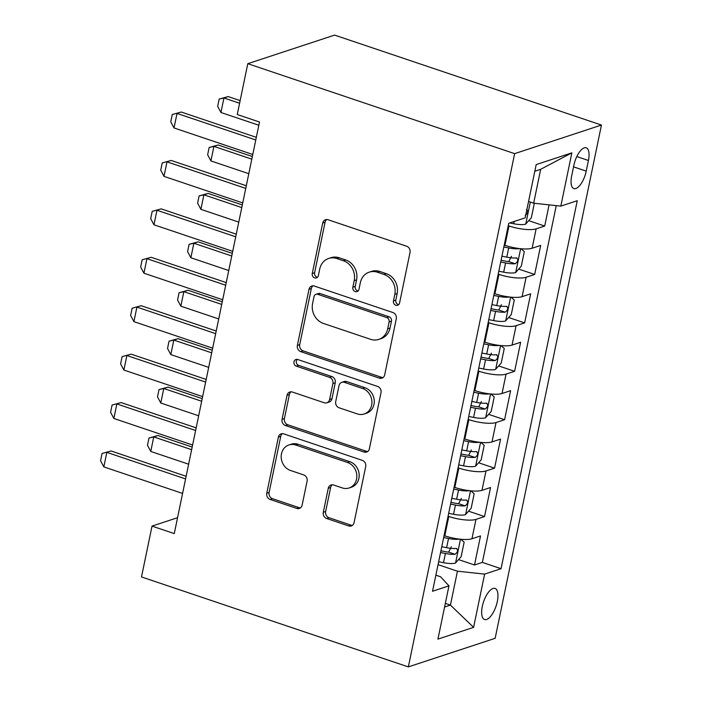 <?xml version="1.0" encoding="UTF-8"?>
<svg xmlns="http://www.w3.org/2000/svg" width="702" height="702" viewBox="0 0 702 702"><rect width="100%" height="100%" fill="white"/><g stroke="black" fill="none" stroke-linecap="round" stroke-linejoin="round"><path stroke-width="1.05" d="M395.831 305.256A3.519 3.089 -108.2 0 0 399.57 302.957L410.029 252.457A5.037 4.414 -108.2 0 0 406.651 246.235L328.071 219.744A5.037 4.414 -108.2 0 0 325.509 219.717A5.037 4.414 -108.2 0 0 322.718 223.025L312.258 273.526A3.519 3.089 -108.2 0 0 316.418 277.904A3.519 3.089 -108.2 0 0 318.375 275.588L319.726 269.05A16.102 14.11 -108.2 0 1 328.659 258.468A16.102 14.11 -108.2 0 1 336.846 258.555L343.392 260.758A16.102 14.11 -108.2 0 1 354.212 280.677L352.86 287.215A3.519 3.089 -108.2 0 0 357.02 291.593A3.519 3.089 -108.2 0 0 358.976 289.277L360.328 282.739A16.102 14.11 -108.2 0 1 369.261 272.148A16.102 14.11 -108.2 0 1 377.448 272.236L383.994 274.447A16.102 14.11 -108.2 0 1 394.814 294.366L393.462 300.895A3.519 3.089 -108.2 0 0 395.831 305.256M369.261 272.148L371.604 271.376A16.102 14.11 -108.2 0 1 379.791 271.463L386.337 273.675A16.102 14.11 -108.2 0 1 397.156 293.594L395.805 300.123A3.519 3.089 -108.2 0 0 398.701 304.607M326.746 219.524A5.037 4.414 -108.2 0 0 325.07 222.253L314.61 272.753A3.519 3.089 -108.2 0 0 317.497 277.237M328.659 258.468L331.002 257.695A16.102 14.11 -108.2 0 1 339.189 257.783L345.744 259.986A16.102 14.11 -108.2 0 1 356.563 279.905L355.212 286.442A3.519 3.089 -108.2 0 0 358.099 290.926M497.314 601.509A16.409 6.608 108.6 0 0 495.042 588.434A16.409 6.608 108.6 0 0 482.292 606.458A16.409 6.608 108.6 0 0 484.564 619.533A16.409 6.608 108.6 0 0 497.314 601.509M323.297 512.284A5.037 4.414 -108.2 0 0 326.676 518.506L348.727 525.938A5.037 4.414 -108.2 0 0 351.281 525.965A5.037 4.414 -108.2 0 0 354.071 522.657L365.689 466.576A5.037 4.414 -108.2 0 0 362.311 460.354L283.731 433.862A5.037 4.414 -108.2 0 0 281.169 433.836A5.037 4.414 -108.2 0 0 278.378 437.144L266.769 493.225A5.037 4.414 -108.2 0 0 270.147 499.447L296.779 508.423A5.037 4.414 -108.2 0 0 299.333 508.459A5.037 4.414 -108.2 0 0 302.123 505.142L307.099 481.142A5.037 4.414 -108.2 0 0 303.712 474.921L290.505 470.472A13.461 11.794 -108.2 0 1 281.204 457.625A13.461 11.794 -108.2 0 1 288.934 444.963A13.461 11.794 -108.2 0 1 295.779 445.042L347.508 462.478A13.461 11.794 -108.2 0 1 356.818 475.324A13.461 11.794 -108.2 0 1 349.087 487.978A13.461 11.794 -108.2 0 1 342.243 487.908L333.617 485.003A5.037 4.414 -108.2 0 0 331.063 484.977A5.037 4.414 -108.2 0 0 328.273 488.285L323.297 512.284L325.64 511.512A5.037 4.414 -108.2 0 0 329.027 517.734L351.07 525.166A5.037 4.414 -108.2 0 0 352.395 525.386M514.636 153.641L247.788 63.689L237.258 114.523L259.494 122.025L174.263 533.599L152.027 526.105L141.497 576.947L408.345 666.9L514.636 153.641L601.447 125.053L495.156 638.311L408.345 666.9M379.334 378.124A5.037 4.414 -108.2 0 0 381.897 378.159A5.037 4.414 -108.2 0 0 384.687 374.842L396.297 318.761A5.037 4.414 -108.2 0 0 392.918 312.539L314.338 286.047A5.037 4.414 -108.2 0 0 311.785 286.021A5.037 4.414 -108.2 0 0 308.994 289.329L297.376 345.41A5.037 4.414 -108.2 0 0 300.754 351.641L379.334 378.124L381.677 377.351A5.037 4.414 -108.2 0 0 383.002 377.579M380.993 392.672L369.384 448.753A5.037 4.414 -108.2 0 1 366.584 452.062A5.037 4.414 -108.2 0 1 364.031 452.035L285.451 425.544A5.037 4.414 -108.2 0 1 282.072 419.322L287.039 395.314A5.037 4.414 -108.2 0 1 289.829 392.006A5.037 4.414 -108.2 0 1 292.392 392.032L324.263 402.781A5.037 4.414 -108.2 0 0 326.816 402.808A5.037 4.414 -108.2 0 0 329.607 399.499L332.906 383.573A5.037 4.414 -108.2 0 0 329.528 377.351L296.349 366.163A3.519 3.089 -108.2 0 1 297.727 359.512L377.615 386.442A5.037 4.414 -108.2 0 1 380.993 392.672M458.538 559.608L474.508 564.987L480.519 535.933L471.963 538.759L475.974 519.383A20.507 5.423 -168.3 0 1 448.797 516.479L448.069 516.233M468.567 511.188L484.538 516.567L490.549 487.513L481.984 490.338L485.995 470.963A20.507 5.423 -168.3 0 1 458.827 468.058L458.099 467.813M478.597 462.767L494.559 468.146L500.579 439.092L492.014 441.918L496.024 422.543A20.507 5.423 -168.3 0 1 468.848 419.638L468.129 419.392M488.618 414.347L504.589 419.726L510.608 390.672L502.044 393.497L506.054 374.122A20.507 5.423 -168.3 0 1 478.878 371.218L478.159 370.972M498.648 365.926L514.619 371.305L520.63 342.251L512.065 345.077L516.084 325.702A20.507 5.423 -168.3 0 1 488.908 322.797L488.18 322.551M508.678 317.506L524.64 322.885L530.659 293.831L522.095 296.656L526.105 277.281A20.507 5.423 -168.3 0 1 498.929 274.377L498.209 274.131M518.708 269.085L534.67 274.464L540.689 245.41L532.125 248.236A20.507 5.423 -168.3 0 1 504.949 245.323L504.229 245.077M471.963 538.759A20.507 5.423 11.7 0 1 444.787 535.845L444.059 535.608M481.984 490.338A20.507 5.423 11.7 0 1 454.808 487.425L454.089 487.188M492.014 441.918A20.507 5.423 11.7 0 1 464.838 439.004L464.119 438.768M502.044 393.497A20.507 5.423 11.7 0 1 474.868 390.584L474.14 390.347M512.065 345.077A20.507 5.423 11.7 0 1 484.898 342.164L484.169 341.927M522.095 296.656A20.507 5.423 11.7 0 1 494.919 293.743L494.199 293.497M573.876 165.268L571.674 175.921A15.892 6.397 108.6 0 0 573.867 188.584A15.892 6.397 108.6 0 0 586.223 171.13L588.425 160.477A15.892 6.397 108.6 0 0 586.231 147.806A15.892 6.397 108.6 0 0 573.876 165.268M474.508 564.987L482.371 562.399L501.044 568.699L577.255 200.702L560.828 206.107L533.66 203.203L528.562 201.483M501.044 568.699L484.626 574.104L473.596 627.369L437.934 639.11L448.964 585.845L432.537 591.259L508.748 223.262L525.166 217.848L536.196 164.593L571.858 152.843L560.828 206.107M528.729 220.665L544.699 226.044L536.135 228.861A20.507 5.423 -168.3 0 1 508.959 225.956L508.239 225.711M534.67 274.464L526.105 277.281M524.64 322.885L516.084 325.702M514.619 371.305L506.054 374.122M504.589 419.726L496.024 422.543M494.559 468.146L485.995 470.963M484.538 516.567L475.974 519.383M482.371 562.399L556.256 205.616M544.699 226.044L549.087 204.852M445.331 603.378L450.43 605.089L457.45 571.2L438.048 564.654M533.66 203.203L540.672 169.305L534.819 171.235M247.788 63.689L334.6 35.1L601.447 125.053M177.553 517.699L152.027 526.105M444.577 607.019L450.43 605.089L473.596 627.369M435.863 575.184L440.558 576.763L448.964 585.845M457.45 571.2L484.626 574.104M540.672 169.305L571.858 152.843M313.013 285.828A5.037 4.414 -108.2 0 0 311.337 288.557L299.719 344.638A5.037 4.414 -108.2 0 0 303.106 350.868L381.677 377.351M389.101 321.928A3.519 3.089 -108.2 0 0 386.741 317.576L317.76 294.322A3.519 3.089 -108.2 0 0 314.022 296.621L312.592 303.51A16.102 14.11 -108.2 0 0 323.411 323.429L370.559 339.32A16.102 14.11 -108.2 0 0 378.747 339.408A16.102 14.11 -108.2 0 0 387.679 328.826L389.101 321.928L391.453 321.156A3.519 3.089 -108.2 0 0 389.083 316.804L386.741 317.576M315.97 294.305L318.322 293.533A3.519 3.089 -108.2 0 1 320.112 293.55L389.083 316.804M378.747 339.408L381.089 338.636A16.102 14.11 -108.2 0 0 390.022 328.053L387.679 328.826M391.453 321.156L390.022 328.053M291.067 391.813A5.037 4.414 -108.2 0 0 289.391 394.542L284.415 418.55A5.037 4.414 -108.2 0 0 287.794 424.771L366.374 451.263A5.037 4.414 -108.2 0 0 367.699 451.483M326.816 402.808L329.159 402.035A5.037 4.414 -108.2 0 0 331.958 398.727L335.249 382.801A5.037 4.414 -108.2 0 0 331.87 376.579L298.692 365.391L296.349 366.163M297.2 359.389A3.519 3.089 -108.2 0 0 298.692 365.391M357.327 413.926A13.461 11.794 -108.2 0 0 364.171 414.005A13.461 11.794 -108.2 0 0 371.902 401.342A13.461 11.794 -108.2 0 0 362.592 388.496L344.366 382.353A5.037 4.414 -108.2 0 0 341.813 382.327A5.037 4.414 -108.2 0 0 339.013 385.635L335.723 401.562A5.037 4.414 -108.2 0 0 339.101 407.783L357.327 413.926M364.171 414.005L366.514 413.232A13.461 11.794 -108.2 0 0 374.245 400.57A13.461 11.794 -108.2 0 0 364.943 387.723L362.592 388.496M341.813 382.327L344.155 381.555A5.037 4.414 -108.2 0 1 346.709 381.581L364.943 387.723M332.292 484.775A5.037 4.414 -108.2 0 0 330.616 487.513L325.64 511.512M349.087 487.978L351.43 487.206A13.461 11.794 -108.2 0 0 359.161 474.552A13.461 11.794 -108.2 0 0 349.85 461.705L347.508 462.478M288.934 444.963L291.277 444.19A13.461 11.794 -108.2 0 1 298.122 444.269L349.85 461.705M282.406 433.634A5.037 4.414 -108.2 0 0 280.73 436.372L269.112 492.453A5.037 4.414 -108.2 0 0 272.49 498.674L299.122 507.651A5.037 4.414 -108.2 0 0 300.447 507.879M534.327 203.273L531.326 217.752L525.631 224.14A13.584 3.598 -168.3 0 1 513.697 223.745L509.687 222.946M525.228 215.33C528.158 213.048 528.562 211.109 526.43 209.521M240.137 100.614L228.176 96.578L223.947 97.964L220.937 112.495L258.827 125.263M220.937 112.495L217.673 106.335L219.173 99.07L228.176 96.578M239.593 103.247L223.947 97.964L219.173 99.07M252.773 154.493L174.017 127.948L170.744 121.788L172.253 114.523L181.248 112.03L256.327 137.338M174.017 127.948L177.027 113.417L255.782 139.97M172.253 114.523L181.248 112.03M519.603 248.587A13.584 3.598 -168.3 0 1 508.687 247.955L503.834 246.99M505.633 245.551L504.185 245.261M521.051 248.736L524.306 251.649L521.296 266.172L515.601 272.56A13.584 3.598 -168.3 0 1 503.676 272.165L498.815 271.2M500.719 262.004L505.58 262.96A13.584 3.598 11.7 0 0 515.198 263.75C518.137 261.469 518.532 259.529 516.4 257.941A13.584 3.598 -168.3 0 1 506.783 257.151L501.921 256.195M511.468 256.283L508.801 261.6A6.923 1.834 -168.3 0 1 505.703 261.188L501.079 260.275M516.997 258.003L516.4 257.941M252.351 156.528L218.146 144.998L213.926 146.385L210.916 160.916L248.798 173.684M210.916 160.916L207.643 154.756L209.143 147.49L218.146 144.998M251.807 159.161L213.926 146.385L209.143 147.49M509.573 297.007A13.584 3.598 -168.3 0 1 498.657 296.376L493.804 295.41M495.603 293.971L494.164 293.682M511.021 297.157L514.276 300.07L511.267 314.593L505.572 320.981A13.584 3.598 -168.3 0 1 493.646 320.586L488.785 319.621M490.698 310.424L495.551 311.381A13.584 3.598 11.7 0 0 505.168 312.171C508.108 309.889 508.511 307.95 506.37 306.362A13.584 3.598 -168.3 0 1 496.753 305.572L491.9 304.615M501.439 304.703L498.771 310.021A6.923 1.834 -168.3 0 1 495.682 309.608L491.049 308.696M506.967 306.423L506.37 306.362M242.322 204.949L208.117 193.419L203.896 194.805L200.886 209.336L238.768 222.104M200.886 209.336L197.613 203.176L199.122 195.911L208.117 193.419M241.778 207.581L203.896 194.805L199.122 195.911M499.543 345.428A13.584 3.598 -168.3 0 1 488.627 344.796L483.775 343.831M485.573 342.392L484.134 342.111M501 345.577L504.255 348.49L501.246 363.013L495.542 369.401A13.584 3.598 -168.3 0 1 483.617 369.006L478.764 368.041M480.668 358.845L485.521 359.801A13.584 3.598 11.7 0 0 495.147 360.591C498.078 358.31 498.481 356.37 496.349 354.782A13.584 3.598 -168.3 0 1 486.723 353.992L481.87 353.036M491.418 353.124L488.741 358.441A6.923 1.834 -168.3 0 1 485.652 358.029L481.028 357.116M496.946 354.852L496.349 354.782M232.292 253.369L198.087 241.839L193.866 243.234L190.856 257.757L228.738 270.524M190.856 257.757L187.592 251.597L189.092 244.331L198.087 241.839M231.748 256.002L193.866 243.234L189.092 244.331M489.522 393.848A13.584 3.598 -168.3 0 1 478.606 393.217L473.745 392.251M475.552 390.812L474.104 390.531M490.97 393.998L494.226 396.911L491.216 411.433L485.521 417.822A13.584 3.598 -168.3 0 1 473.587 417.427L468.734 416.462M470.638 407.265L475.491 408.222A13.584 3.598 11.7 0 0 485.117 409.02C488.057 406.73 488.452 404.8 486.319 403.202A13.584 3.598 -168.3 0 1 476.702 402.413L471.841 401.456M481.388 401.544L478.72 406.862A6.923 1.834 -168.3 0 1 475.623 406.449L470.998 405.537M486.916 403.273L486.319 403.202M222.271 301.79L188.066 290.259L183.836 291.655L180.835 306.177L218.717 318.945M180.835 306.177L177.562 300.017L179.063 292.752L188.066 290.259M221.727 304.422L183.836 291.655L179.063 292.752M242.743 202.913L163.987 176.369L160.723 170.209L162.223 162.943L171.218 160.451L246.297 185.758M163.987 176.369L166.997 161.837L245.753 188.39M162.223 162.943L171.218 160.451M232.713 251.334L153.957 224.789L150.693 218.629L152.194 211.363L161.197 208.871L236.267 234.178M153.957 224.789L156.967 210.258L235.723 236.811M152.194 211.363L161.197 208.871M222.692 299.754L143.936 273.21L140.663 267.05L142.164 259.784L151.167 257.292L226.246 282.599M143.936 273.21L146.946 258.678L225.702 285.231M142.164 259.784L151.167 257.292M212.662 348.174L133.906 321.63L130.633 315.47L132.143 308.204L141.137 305.712L216.216 331.019M133.906 321.63L136.916 307.099L215.672 333.652M132.143 308.204L141.137 305.712M479.492 442.269A13.584 3.598 -168.3 0 1 468.576 441.637L463.724 440.672M465.523 439.233L464.075 438.952M480.94 442.418L484.196 445.331L481.186 459.854L475.491 466.242A13.584 3.598 -168.3 0 1 463.566 465.847L458.704 464.882M460.609 455.686L465.47 456.642A13.584 3.598 11.7 0 0 475.087 457.441C478.027 455.15 478.422 453.22 476.289 451.623A13.584 3.598 -168.3 0 1 466.672 450.833L461.811 449.877M471.358 449.964L468.69 455.282A6.923 1.834 -168.3 0 1 465.593 454.87L460.968 453.957M476.886 451.693L476.289 451.623M212.241 350.21L178.036 338.68L173.815 340.075L170.805 354.598L208.687 367.365M170.805 354.598L167.532 348.438L169.042 341.172L178.036 338.68M211.697 352.843L173.815 340.075L169.042 341.172M202.632 396.595L123.877 370.051L120.612 363.89L122.113 356.625L131.107 354.133L206.186 379.44M123.877 370.051L126.886 355.519L205.642 382.072M122.113 356.625L131.107 354.133M469.462 490.689A13.584 3.598 -168.3 0 1 458.546 490.057L453.694 489.092M455.493 487.653L454.054 487.372M470.91 490.838L474.166 493.752L471.165 508.274L465.461 514.663A13.584 3.598 -168.3 0 1 453.536 514.268L448.683 513.302M450.587 504.106L455.44 505.063A13.584 3.598 11.7 0 0 465.057 505.861C467.997 503.571 468.401 501.64 466.268 500.043A13.584 3.598 -168.3 0 1 456.642 499.254L451.79 498.297M461.337 498.385L458.66 503.703A6.923 1.834 -168.3 0 1 455.572 503.29L450.938 502.378M466.865 500.114L466.268 500.043M202.211 398.631L168.006 387.1L163.785 388.496L160.776 403.018L198.657 415.786M160.776 403.018L157.502 396.858L159.012 389.592L168.006 387.1M201.667 401.263L163.785 388.496L159.012 389.592M192.611 445.015L113.856 418.471L110.583 412.311L112.083 405.045L121.086 402.553L196.156 427.86M113.856 418.471L116.857 403.94L195.612 430.493M112.083 405.045L121.086 402.553M459.441 539.11A13.584 3.598 -168.3 0 1 448.525 538.478L443.664 537.513M445.463 536.074L444.024 535.793M460.889 539.259L464.145 542.172L461.135 556.695L455.44 563.083A13.584 3.598 -168.3 0 1 443.506 562.688L438.653 561.723M440.558 552.527L445.41 553.483A13.584 3.598 11.7 0 0 455.036 554.282C457.967 551.991 458.371 550.061 456.239 548.464A13.584 3.598 -168.3 0 1 446.612 547.674L441.76 546.718M451.307 546.805L448.631 552.123A6.923 1.834 -168.3 0 1 445.542 551.711L440.917 550.798M456.835 548.534L456.239 548.464M192.181 447.051L157.976 435.521L153.756 436.916L150.746 451.439L188.636 464.206M150.746 451.439L147.481 445.279L148.982 438.013L157.976 435.521M191.637 449.684L153.756 436.916L148.982 438.013M182.581 493.436L103.826 466.891L100.553 460.731L102.062 453.466L111.056 450.974L186.135 476.281M103.826 466.891L106.836 452.36L185.591 478.913M102.062 453.466L111.056 450.974M444.787 535.845L448.797 516.479M454.808 487.425L458.827 468.058M464.838 439.004L468.848 419.638M474.868 390.584L478.878 371.218M484.898 342.164L488.908 322.797M494.919 293.743L498.929 274.377M504.949 245.323L508.959 225.956M532.125 248.236L536.135 228.861M576.816 156.564L588.425 160.477M573.552 166.857L586.223 171.13M397.156 293.594L394.814 294.366M386.337 273.675L383.994 274.447M379.791 271.463L377.448 272.236M355.212 286.442L352.86 287.215M356.563 279.905L354.212 280.677M345.744 259.986L343.392 260.758M339.189 257.783L336.846 258.555M314.61 272.753L312.258 273.526M325.07 222.253L322.718 223.025M395.805 300.123L393.462 300.895M303.106 350.868L300.754 351.641M299.719 344.638L297.376 345.41M311.337 288.557L308.994 289.329M320.112 293.55L317.76 294.322M366.374 451.263L364.031 452.035M287.794 424.771L285.451 425.544M284.415 418.55L282.072 419.322M289.391 394.542L287.039 395.314M331.958 398.727L329.607 399.499M335.249 382.801L332.906 383.573M331.87 376.579L329.528 377.351M346.709 381.581L344.366 382.353M330.616 487.513L328.273 488.285M298.122 444.269L295.779 445.042M299.122 507.651L296.779 508.423M272.49 498.674L270.147 499.447M269.112 492.453L266.769 493.225M280.73 436.372L278.378 437.144M351.07 525.166L348.727 525.938M329.027 517.734L326.676 518.506M525.772 223.982L530.308 202.071M513.697 223.745L514.171 221.472M515.742 272.402L520.656 248.701M506.783 257.151L508.687 247.955M503.676 272.165L505.58 262.96M508.801 261.6L515.198 263.75M505.721 320.823L510.626 297.122M496.753 305.572L498.657 296.376M493.646 320.586L495.551 311.381M498.771 310.021L505.168 312.171M495.691 369.243L500.596 345.542M486.723 353.992L488.627 344.796M483.617 369.006L485.521 359.801M488.741 358.441L495.147 360.591M485.661 417.664L490.566 393.962M476.702 402.413L478.606 393.217M473.587 417.427L475.491 408.222M478.72 406.862L485.117 409.02M475.631 466.084L480.545 442.383M466.672 450.833L468.576 441.637M463.566 465.847L465.47 456.642M468.69 455.282L475.087 457.441M465.61 514.505L470.516 490.803M456.642 499.254L458.546 490.057M453.536 514.268L455.44 505.063M458.66 503.703L465.057 505.861M455.58 562.925L460.486 539.224M446.612 547.674L448.525 538.478M443.506 562.688L445.41 553.483M448.631 552.123L455.036 554.282"/></g></svg>

